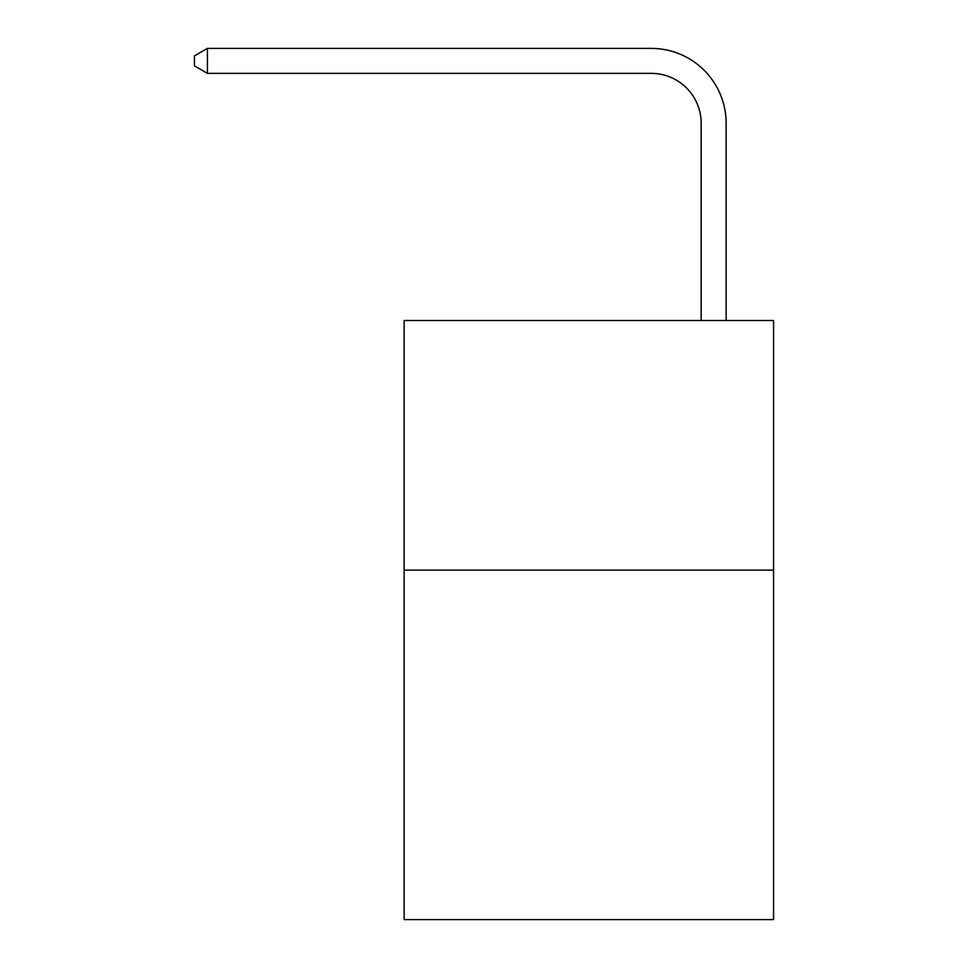 <?xml version="1.0" encoding="UTF-8"?>
<svg xmlns="http://www.w3.org/2000/svg" width="968" height="968" viewBox="0 0 968 968"><rect width="100%" height="100%" fill="white"/><g stroke="black" fill="none" stroke-linecap="round" stroke-linejoin="round"><path stroke-width="1.45" d="M773.565 570.116L773.565 919.6L404.116 919.6L404.116 320.493L773.565 320.493L773.565 570.116L404.116 570.116M651.246 48.4L207.418 48.4L651.246 48.4A74.887 74.887 -5.8 0 1 726.133 123.287L726.133 320.493M701.171 320.493L701.171 123.287A49.925 49.925 174.2 0 0 651.246 73.362L207.418 73.362L194.435 65.872L194.435 55.89L207.418 48.4L207.418 73.362M701.171 123.287A49.925 49.925 174.2 0 0 651.246 73.362A49.925 49.925 174.2 0 1 701.171 123.287A49.925 49.925 174.2 0 0 651.246 73.362A49.925 49.925 174.2 0 1 701.171 123.287A49.925 49.925 174.2 0 0 651.246 73.362A49.925 49.925 174.2 0 1 701.171 123.287A49.925 49.925 174.2 0 0 651.246 73.362A49.925 49.925 174.2 0 1 701.171 123.287A49.925 49.925 174.2 0 0 651.246 73.362A49.925 49.925 174.2 0 1 701.171 123.287A49.925 49.925 174.2 0 0 651.246 73.362A49.925 49.925 174.2 0 1 701.171 123.287A49.925 49.925 174.2 0 0 651.246 73.362A49.925 49.925 174.2 0 1 701.171 123.287A49.925 49.925 174.2 0 0 651.246 73.362A49.925 49.925 174.2 0 1 701.171 123.287A49.925 49.925 174.2 0 0 651.246 73.362A49.925 49.925 174.2 0 1 701.171 123.287A49.925 49.925 174.2 0 0 651.246 73.362A49.925 49.925 174.2 0 1 701.171 123.287"/></g></svg>
